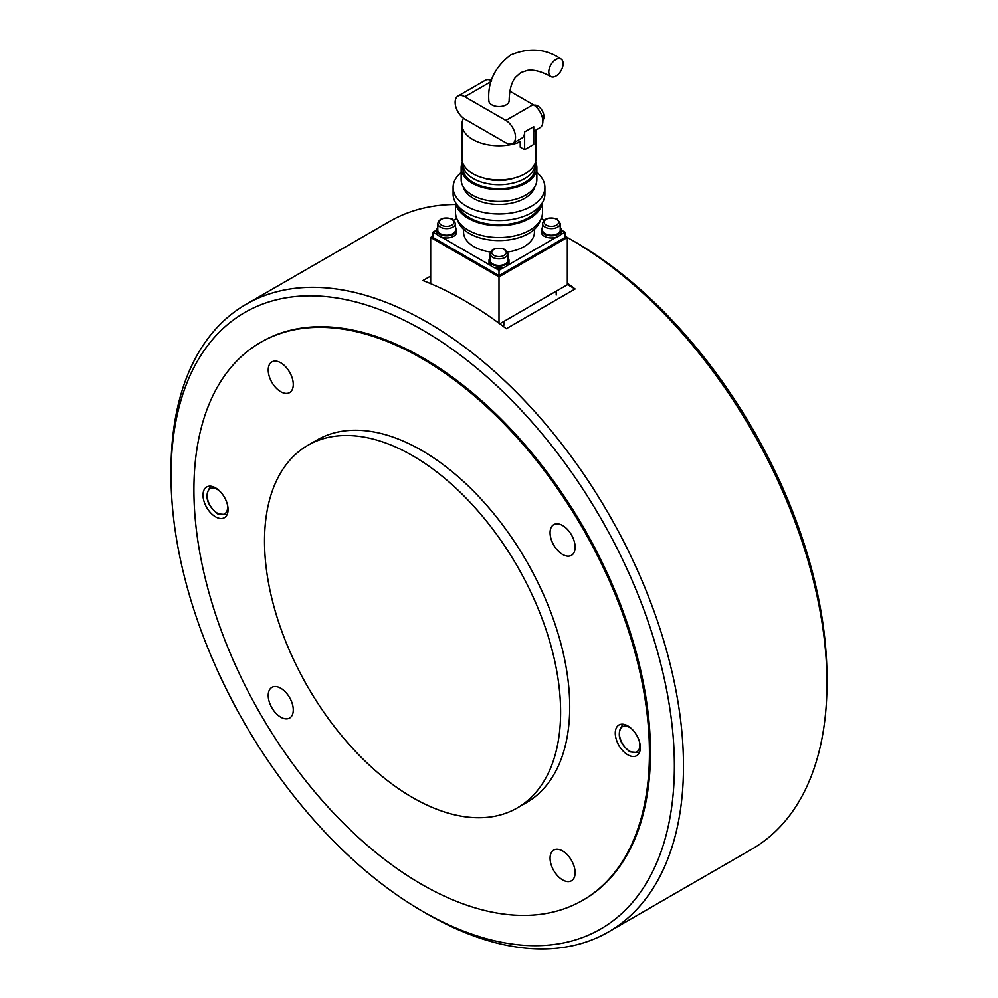 <?xml version="1.0" encoding="UTF-8"?>
<svg xmlns="http://www.w3.org/2000/svg" width="998" height="998" viewBox="0 0 998 998"><rect width="100%" height="100%" fill="white"/><g stroke="black" fill="none" stroke-linecap="round" stroke-linejoin="round"><path stroke-width="1.5" d="M582.732 900.308L583.755 899.722A322.104 185.977 -120 0 0 633.131 641.602A322.104 185.977 -120 0 0 422.703 357.758A322.104 185.977 -120 0 0 261.638 341.803L260.615 342.401A322.104 185.977 -120 0 0 193.911 489.856A322.104 185.977 -120 0 0 334.505 814.006A322.104 185.977 -120 0 0 582.732 900.308A322.104 185.977 -120 0 0 649.436 752.854A322.104 185.977 -120 0 0 508.83 428.691A322.104 185.977 -120 0 0 260.615 342.401M427.244 914.006A362.374 209.218 -120 0 0 427.256 914.006L422.69 911.374A355.937 205.501 -120 0 0 422.703 911.374A355.937 205.501 -120 0 0 674.386 766.065A355.937 205.501 -120 0 0 422.703 330.138A355.937 205.501 -120 0 0 171.02 475.46A355.937 205.501 -120 0 0 422.69 911.374L427.256 914.006A362.374 209.218 -120 0 0 608.443 931.957A362.374 209.218 -120 0 0 663.982 641.577A362.374 209.218 -120 0 0 427.256 322.254A362.374 209.218 -120 0 0 246.069 304.303A362.374 209.218 -120 0 0 171.02 470.195A362.374 209.218 -120 0 0 171.032 472.84M608.443 931.957L751.931 849.111A362.374 209.218 -120 0 0 826.98 683.218A362.374 209.218 -120 0 0 570.756 239.408L575.297 242.04A355.937 205.501 -120 0 0 575.297 242.04L570.756 239.408A362.374 209.218 -120 0 0 570.744 239.408A362.374 209.218 -120 0 0 567.326 237.462L499 276.883L430.674 237.437L432.945 236.114M826.98 683.218L826.98 677.966A355.937 205.501 -120 0 0 575.31 242.04M567.326 283.17A362.374 209.218 60 0 1 575.097 288.996L506.31 328.704A362.374 209.218 -120 0 0 464.606 300.685A362.374 209.218 -120 0 0 422.903 280.55L430.674 276.072M455.512 204.49A362.374 209.218 -120 0 0 389.557 221.456L246.069 304.303M575.097 288.996L567.326 284.517M264.52 541.141A209.368 120.883 -120 0 0 355.912 751.843A209.368 120.883 -120 0 0 517.251 807.931A209.368 120.883 -120 0 0 560.614 712.085A209.368 120.883 -120 0 0 469.222 501.383A209.368 120.883 -120 0 0 307.883 445.295A209.368 120.883 -120 0 0 264.52 541.141M517.251 807.931L526.358 802.679A209.368 120.883 -120 0 0 569.721 706.834A209.368 120.883 -120 0 0 478.329 496.118A209.368 120.883 -120 0 0 316.99 440.031L307.883 445.295M562.598 525.522A17.715 10.229 60 0 1 574.174 541.141A17.715 10.229 60 0 1 571.455 555.337A17.715 10.229 60 0 1 562.598 554.451A17.715 10.229 60 0 1 551.021 538.845A17.715 10.229 60 0 1 553.74 524.649A17.715 10.229 60 0 1 562.598 525.522M627.804 725.895A17.715 10.229 60 0 1 639.381 741.502A17.715 10.229 60 0 1 636.662 755.698A17.715 10.229 60 0 1 627.804 754.825A17.715 10.229 60 0 1 616.228 739.219A17.715 10.229 60 0 1 618.947 725.022A17.715 10.229 60 0 1 627.804 725.895M215.543 516.814A17.715 10.229 60 0 1 203.966 501.196A17.715 10.229 60 0 1 206.686 486.999A17.715 10.229 60 0 1 215.543 487.885A17.715 10.229 60 0 1 227.12 503.491A17.715 10.229 60 0 1 224.4 517.688A17.715 10.229 60 0 1 215.543 516.814M575.122 872.676A17.715 10.229 60 0 1 571.455 880.785A17.715 10.229 60 0 1 557.807 876.032A17.715 10.229 60 0 1 550.073 858.205A17.715 10.229 60 0 1 553.74 850.096A17.715 10.229 60 0 1 567.388 854.837A17.715 10.229 60 0 1 575.122 872.676M280.75 717.175A17.715 10.229 60 0 1 269.173 701.569A17.715 10.229 60 0 1 271.893 687.373A17.715 10.229 60 0 1 280.75 688.246A17.715 10.229 60 0 1 292.327 703.864A17.715 10.229 60 0 1 289.607 718.061A17.715 10.229 60 0 1 280.75 717.175M268.225 370.033A17.715 10.229 60 0 1 271.893 361.925A17.715 10.229 60 0 1 285.54 366.665A17.715 10.229 60 0 1 293.275 384.504A17.715 10.229 60 0 1 289.607 392.613A17.715 10.229 60 0 1 275.959 387.86A17.715 10.229 60 0 1 268.225 370.033M430.674 283.694L430.674 237.437M565.055 236.114L567.326 237.437L567.326 284.779L499.761 323.789M499 323.215L499 276.883M437.76 223.49L437.76 230.064A8.857 5.115 0 0 0 443.224 234.792A8.857 5.115 0 0 0 452.88 233.682A8.857 5.115 0 0 0 455.475 230.064L455.475 223.49L452.543 219.136C444.272 216.741 439.345 218.188 437.76 223.49A8.857 5.115 0 0 0 440.355 227.107A8.857 5.115 0 0 0 452.88 227.107A8.857 5.115 0 0 0 455.475 223.49M490.143 253.742L490.143 260.316A8.857 5.115 0 0 0 495.607 265.044A8.857 5.115 0 0 0 505.262 263.934A8.857 5.115 0 0 0 507.857 260.316L507.857 253.742L504.926 249.388C496.667 246.98 491.74 248.427 490.143 253.742A8.857 5.115 0 0 0 492.738 257.359A8.857 5.115 0 0 0 505.262 257.359A8.857 5.115 0 0 0 507.857 253.742M542.525 223.49L542.525 230.064A8.857 5.115 0 0 0 548.002 234.792A8.857 5.115 0 0 0 557.645 233.682A8.857 5.115 0 0 0 560.24 230.064L560.24 223.49L557.321 219.136C549.05 216.741 544.122 218.188 542.525 223.49A8.857 5.115 0 0 0 545.12 227.107A8.857 5.115 0 0 0 557.645 227.107A8.857 5.115 0 0 0 560.24 223.49M490.143 257.659A9.98 5.763 0 0 0 489.02 260.316A9.98 5.763 0 0 0 495.183 265.643A9.98 5.763 0 0 0 506.061 264.395A9.98 5.763 0 0 0 508.98 260.316A9.98 5.763 0 0 0 507.857 257.659M489.02 260.316L489.02 262.424A9.98 5.763 0 0 0 495.183 267.751A9.98 5.763 0 0 0 506.061 266.491A9.98 5.763 0 0 0 508.98 262.424L508.98 260.316M437.76 227.407A9.98 5.763 0 0 0 436.625 230.064A9.98 5.763 0 0 0 442.788 235.391A9.98 5.763 0 0 0 453.678 234.143A9.98 5.763 0 0 0 456.597 230.064A9.98 5.763 0 0 0 455.475 227.407M560.003 235.091L565.055 232.172L565.055 237.437L499 275.573L432.945 237.437L432.945 232.172L436.625 230.051L436.625 232.172A9.98 5.763 0 0 0 442.788 237.499A9.98 5.763 0 0 0 453.678 236.252A9.98 5.763 0 0 0 456.597 232.172L456.597 230.064M542.525 227.407A9.98 5.763 0 0 0 541.403 230.064A9.98 5.763 0 0 0 547.565 235.391A9.98 5.763 0 0 0 558.443 234.143A9.98 5.763 0 0 0 561.375 230.064A9.98 5.763 0 0 0 560.24 227.407M541.403 230.064L541.403 232.172A9.98 5.763 0 0 0 547.565 237.499A9.98 5.763 0 0 0 558.443 236.252A9.98 5.763 0 0 0 561.375 232.172L561.375 230.064L565.055 232.172M555.936 59.506A10.142 5.863 -60 0 1 561.013 59.007A10.142 5.863 -60 0 1 562.573 67.14A10.142 5.863 -60 0 1 555.936 76.085A10.142 5.863 -60 0 1 550.871 76.584A10.142 5.863 -60 0 1 549.312 68.45A10.142 5.863 -60 0 1 555.936 59.506M550.871 76.584C541.602 71.482 533.818 69.411 527.505 70.371L520.756 72.592L515.442 77.333C511.463 82.323 509.367 90.107 509.142 100.673A10.142 5.863 180 0 1 506.173 104.815A10.142 5.863 180 0 1 495.12 106.087A10.142 5.863 180 0 1 488.858 100.673C487.473 82.347 494.721 67.128 510.602 55.027C529.027 47.318 545.831 48.64 561.013 59.007M534.429 229.278L534.429 232.172A35.429 20.459 180 0 1 524.05 246.643A35.429 20.459 180 0 1 507.483 252.032M540.342 220.234A41.879 24.177 180 0 1 528.616 233.495A41.879 24.177 180 0 1 486.101 239.395A41.879 24.177 180 0 1 457.658 220.234M542.488 202.519L542.488 212.449A43.488 25.1 180 0 1 529.751 230.201A43.488 25.1 180 0 1 482.358 235.64A43.488 25.1 180 0 1 455.512 212.449L455.512 202.519M542.326 202.794A43.488 25.1 180 0 1 529.751 218.362A43.488 25.1 180 0 1 484.13 224.201A43.488 25.1 180 0 1 455.674 202.794M539.706 206.287A41.879 24.177 180 0 1 528.616 217.714A41.879 24.177 180 0 1 487.66 223.889A41.879 24.177 180 0 1 458.294 206.287M536.849 172.467A45.896 26.497 180 0 1 544.896 187.462L544.896 194.036A45.896 26.497 180 0 1 531.46 212.774A45.896 26.497 180 0 1 481.435 218.525A45.896 26.497 180 0 1 453.104 194.036L453.104 187.462A45.896 26.497 180 0 1 461.151 172.467M544.896 187.462A45.896 26.497 180 0 1 531.46 206.199A45.896 26.497 180 0 1 481.435 211.95A45.896 26.497 180 0 1 453.104 187.462M534.841 186.589A36.24 20.921 180 0 1 524.624 198.315A36.24 20.921 180 0 1 487.635 203.38A36.24 20.921 180 0 1 463.159 186.589M535.539 162.038A37.849 21.856 180 0 1 536.849 167.739L536.849 179.578A37.849 21.856 180 0 1 525.759 195.022A37.849 21.856 180 0 1 484.517 199.762A37.849 21.856 180 0 1 461.151 179.578L461.151 167.739A37.849 21.856 180 0 1 462.461 162.038M536.849 167.739A37.849 21.856 180 0 1 525.759 183.195A37.849 21.856 180 0 1 484.517 187.923A37.849 21.856 180 0 1 461.151 167.739M535.215 163.036A36.24 20.921 180 0 1 535.24 163.797L535.24 167.739A36.24 20.921 180 0 1 524.624 182.534A36.24 20.921 180 0 1 485.128 187.063A36.24 20.921 180 0 1 462.76 167.739L462.76 163.797A36.24 20.921 180 0 1 462.785 163.036M535.24 163.797A36.24 20.921 180 0 1 524.624 178.592A36.24 20.921 180 0 1 485.128 183.121A36.24 20.921 180 0 1 462.76 163.797M536.038 129.94L536.038 158.532A37.038 21.382 180 0 1 525.197 173.652A37.038 21.382 180 0 1 484.828 178.293A37.038 21.382 180 0 1 461.962 158.532L461.962 124.338A37.038 21.382 180 0 1 463.509 118.213M534.204 131A37.038 21.382 180 0 1 533.73 131.773M542.8 120.321A8.857 5.115 -120 0 0 543.985 116.778A8.857 5.115 -120 0 0 540.579 108.383A8.857 5.115 -120 0 0 534.055 105.177M517.812 140.469L520.232 141.866L520.232 147.13L524.624 149.663L533.73 144.398L533.73 126.646L524.624 131.898A13.685 7.909 60 0 1 521.792 138.173L512.673 143.425A13.685 7.909 60 0 1 505.836 142.751L464.831 119.086A13.685 7.909 60 0 1 455.886 107.023A13.685 7.909 60 0 1 457.995 96.045A13.685 7.909 60 0 1 464.831 96.731L505.836 120.396A13.685 7.909 60 0 1 514.781 132.46A13.685 7.909 60 0 1 512.673 143.425M520.232 141.866A37.038 21.382 180 0 1 481.897 143.313A37.038 21.382 180 0 1 461.962 124.338M514.294 178.006A28.992 16.741 180 0 1 483.706 178.006M490.517 252.032A35.429 20.459 180 0 1 463.571 232.172L463.571 229.278M493.948 267.389L499 270.308L504.052 267.389M507.608 265.331L556.435 237.15M499 270.308L499 275.573M544.135 220.096L541.24 218.425M453.865 220.096L456.76 218.425M432.945 232.172L437.997 235.091M441.565 237.15L490.392 265.331M491.565 80.626A13.685 7.909 -120 0 0 485.327 80.264L457.995 96.045M533.73 131.274L540.005 127.657A13.685 7.909 -120 0 0 542.114 116.679A13.685 7.909 -120 0 0 533.169 104.615L509.916 91.192M524.624 131.898L524.624 149.663M227.282 514.157L226.558 514.581A16.105 9.294 -120 0 0 227.332 514.032M227.319 504.19A14.496 8.371 60 0 1 227.619 507.209A14.496 8.371 60 0 1 217.364 513.134A14.496 8.371 60 0 1 207.122 495.37A14.496 8.371 60 0 1 217.364 489.457A14.496 8.371 60 0 1 219.834 491.228M211.314 486.288A16.105 9.294 -120 0 0 210.453 486.687C204.166 495.757 206.574 504.813 217.701 513.87L226.558 514.581M639.543 752.18L638.82 752.604A16.105 9.294 -120 0 0 639.593 752.055M639.568 742.2A14.496 8.371 60 0 1 639.868 745.219A14.496 8.371 60 0 1 629.626 751.145A14.496 8.371 60 0 1 619.371 733.393A14.496 8.371 60 0 1 629.626 727.467A14.496 8.371 60 0 1 632.083 729.239M623.575 724.299A16.105 9.294 -120 0 0 622.715 724.698C616.415 733.767 618.835 742.836 629.963 751.881L638.82 752.604M441.49 225.136A7.248 4.179 180 0 1 441.49 219.223A7.248 4.179 180 0 1 451.745 219.223A7.248 4.179 180 0 1 451.745 225.136A7.248 4.179 180 0 1 441.49 225.136M493.873 255.388A7.248 4.179 180 0 1 493.873 249.463A7.248 4.179 180 0 1 504.127 249.463A7.248 4.179 180 0 1 504.127 255.388A7.248 4.179 180 0 1 493.873 255.388M546.255 225.136A7.248 4.179 180 0 1 546.255 219.223A7.248 4.179 180 0 1 556.51 219.223A7.248 4.179 180 0 1 556.51 225.136A7.248 4.179 180 0 1 546.255 225.136M533.169 104.615L505.836 120.396M491.34 81.424L464.831 96.731M171.02 475.46L171.02 470.195M211.177 486.263L210.453 486.687M623.438 724.286L622.715 724.698M503.828 325.273L503.828 321.431M556.223 295.034L556.223 291.191"/></g></svg>
